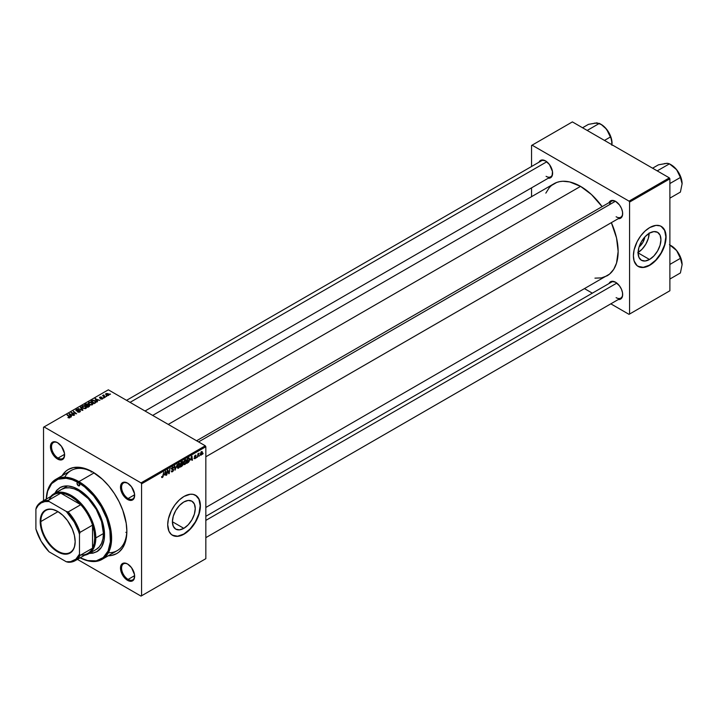 <?xml version="1.0" encoding="UTF-8"?>
<svg xmlns="http://www.w3.org/2000/svg" width="718" height="718" viewBox="0 0 718 718"><rect width="100%" height="100%" fill="white"/><g stroke="black" fill="none" stroke-linecap="round" stroke-linejoin="round"><path stroke-width="1.08" d="M183.826 528.34L172.41 521.753L173.28 516.206L175.757 510.498L179.464 505.499L183.826 501.981A16.146 9.325 -60 0 1 191.903 501.182A16.146 9.325 -60 0 1 194.381 514.115A16.146 9.325 -60 0 1 183.826 528.34L179.464 529.857L175.757 529.139L173.28 526.294L172.41 521.753L183.826 528.34A16.146 9.325 -60 0 1 175.757 529.139A16.146 9.325 -60 0 1 173.28 516.206A16.146 9.325 -60 0 1 183.826 501.981L188.197 500.455L191.903 501.182L194.381 504.027L195.242 508.568L194.381 514.115L191.903 519.823L188.197 524.813L183.826 528.34M172.383 535.233A23.111 13.346 120 0 0 183.826 534.03L184.05 534.156A23.111 13.346 -60 0 1 172.491 535.296A23.111 13.346 -60 0 1 168.954 516.78A23.111 13.346 -60 0 1 184.05 496.416L190.297 494.244L193.124 494.352L196.678 496.021L199.146 499.351L200.071 502.349L200.313 507.743L199.685 511.737L195.601 521.959L188.789 530.602L182.444 534.991L177.795 536.328L174.968 536.211L171.414 534.551L168.954 531.221L167.707 524.714L168.416 518.836L171.414 510.606L174.968 504.835L179.303 499.97L184.05 496.416A23.111 13.346 -60 0 1 195.601 495.276A23.111 13.346 -60 0 1 199.146 513.792A23.111 13.346 -60 0 1 184.05 534.156L183.826 534.03A23.111 13.346 120 0 0 198.895 513.765A23.111 13.346 120 0 0 195.493 495.214M127.84 564.16A9.244 5.34 -120 0 0 121.575 568.234A9.244 5.34 -120 0 0 128.109 579.408L127.571 580.35A10.016 5.78 60 0 1 120.489 568.082A10.016 5.78 60 0 1 127.571 563.998L124.86 563.056L122.563 563.495L120.624 566.565L120.624 569.76L122.563 575.064L124.86 578.161L128.944 580.988L131.502 581.239L134.104 579.076L134.508 574.588L131.502 567.642L127.571 563.998A10.016 5.78 60 0 1 134.643 576.258A10.016 5.78 60 0 1 127.571 580.35L128.109 579.408A9.244 5.34 60 0 1 122.069 571.259A9.244 5.34 60 0 1 123.487 563.854A9.244 5.34 60 0 1 127.84 564.16M57.799 442.844A9.244 5.34 -120 0 0 51.534 446.919A9.244 5.34 -120 0 0 58.068 458.084L57.521 459.026A10.016 5.78 60 0 1 50.44 446.767A10.016 5.78 60 0 1 57.521 442.674L54.81 441.732L51.633 442.907L50.574 445.25L50.574 448.436L51.633 451.999L54.81 456.845L58.903 459.673L61.461 459.924L64.064 457.761L64.467 453.264L61.461 446.327L57.521 442.674A10.016 5.78 60 0 1 64.602 454.943A10.016 5.78 60 0 1 57.521 459.026L58.068 458.084A9.244 5.34 60 0 1 52.028 449.944A9.244 5.34 60 0 1 53.446 442.53A9.244 5.34 60 0 1 57.799 442.844M127.84 483.286A9.244 5.34 -120 0 0 121.575 487.36A9.244 5.34 -120 0 0 128.109 498.525L127.571 499.468A10.016 5.78 60 0 1 120.489 487.208A10.016 5.78 60 0 1 127.571 483.115L123.631 482.218L121.683 483.349L120.624 485.691L120.624 488.877L122.563 494.181L124.86 497.278L128.944 500.105L131.502 500.356L134.104 498.193L134.508 493.706L131.502 486.768L127.571 483.115A10.016 5.78 60 0 1 134.643 495.375A10.016 5.78 60 0 1 127.571 499.468L128.109 498.525A9.244 5.34 60 0 1 122.069 490.376A9.244 5.34 60 0 1 123.487 482.972A9.244 5.34 60 0 1 127.84 483.286M64.584 454.323L58.068 458.084L64.584 454.323M134.625 575.639L128.109 579.408L134.625 575.639M134.625 494.765L128.109 498.525L134.625 494.765M196.588 440.771L611.503 201.219A9.244 5.34 60 0 1 615.865 201.525A9.244 5.34 -120 0 0 609.636 204.585M609.035 202.647A10.016 5.78 60 0 1 615.586 201.363L611.646 200.466L609.035 202.647M538.994 162.205A10.016 5.78 60 0 1 545.536 160.922L541.605 160.033L538.994 162.205M609.035 283.52A10.016 5.78 60 0 1 615.586 282.246L611.646 281.348L609.035 283.52M55.825 479.346A46.212 26.683 60 0 1 78.926 481.634L94.139 472.857L78.926 481.634A46.212 26.683 60 0 1 109.118 522.363A46.212 26.683 60 0 1 102.037 559.394A46.212 26.683 60 0 1 80.165 557.796A46.212 26.683 -120 0 0 111.604 537.522A46.212 26.683 -120 0 0 78.926 481.634A46.212 26.683 -120 0 0 46.275 499.091A46.212 26.683 60 0 1 55.825 479.346L71.073 470.541A46.212 26.683 60 0 1 93.376 472.381A46.212 26.683 -120 0 0 64.737 477.192M62.035 475.756A48.528 28.02 60 0 1 92.541 471.888L82.588 467.849L73.478 467.562L68.282 469.482L66.02 471.062L62.035 475.756M91.258 471.295A46.212 26.683 -120 0 0 91.195 472.202L91.258 471.295M152.683 415.417L553.991 183.727A53.15 30.686 -120 0 1 580.557 186.366L591.47 194.533L602.106 206.64A53.15 30.686 -120 0 0 580.557 186.366L168.254 424.41L580.557 186.366L569.652 181.932L562.849 181.259L559.681 181.618L556.719 182.444L551.514 185.459L549.315 187.604L545.842 193.106M594.944 278.153L601.442 277.893L607.132 275.784A53.15 30.686 -120 0 0 611.35 222.652L616.529 237.927L618.144 251.453L616.529 263.12L613.702 269.349L609.609 274.061L205.833 507.473M205.833 516.314L611.503 282.102A9.244 5.34 60 0 1 615.865 282.407M126.547 400.33L541.462 160.778A9.244 5.34 60 0 1 545.815 161.092M644.854 236.949A10.232 5.906 -60 0 1 639.092 246.938L642.861 242.46L644.854 236.949M638.105 252.476A16.146 9.325 120 0 0 649.162 233.323M649.512 259.485L638.096 252.889L638.966 247.342L641.443 241.634L645.15 236.644L649.512 233.117A16.146 9.325 -60 0 1 657.589 232.318A16.146 9.325 -60 0 1 660.066 245.251A16.146 9.325 -60 0 1 649.512 259.485L645.15 261.002L641.443 260.284L638.966 257.43L638.096 252.889L649.512 259.485A16.146 9.325 -60 0 1 641.443 260.284A16.146 9.325 -60 0 1 638.966 247.342A16.146 9.325 -60 0 1 649.512 233.117L653.883 231.6L657.589 232.318L660.066 235.163L660.928 239.704L660.066 245.251L657.589 250.959L653.883 255.958L649.512 259.485M638.069 266.369A23.111 13.346 120 0 0 649.512 265.166L649.736 265.292A23.111 13.346 -60 0 1 638.176 266.441A23.111 13.346 -60 0 1 634.64 247.916A23.111 13.346 -60 0 1 649.736 227.561L655.983 225.38L660.102 225.856L662.364 227.166L664.832 230.487L665.757 233.494L666.071 236.994L665.371 242.872L662.364 251.103L655.983 260.248L648.13 266.127L644.988 267.222L640.653 267.356L637.099 265.687L634.093 260.93L633.393 255.859L634.093 249.972L637.099 241.751L640.653 235.98L644.988 231.106L649.736 227.561A23.111 13.346 -60 0 1 661.287 226.412A23.111 13.346 -60 0 1 664.832 244.928A23.111 13.346 -60 0 1 649.736 265.292L649.512 265.166A23.111 13.346 120 0 0 664.581 244.901A23.111 13.346 120 0 0 661.179 226.349M43.529 427.237L43.529 500.679L43.529 427.237L108.337 389.82L205.285 445.788L141.015 482.891L44.067 426.923L141.015 482.891L141.563 483.842L141.563 595.787L205.833 558.685L205.833 446.731L141.563 483.842L141.563 595.787L141.015 596.102L77.418 559.385L141.015 596.102L205.833 558.685L141.015 596.102L205.833 558.685L205.833 446.731L205.285 445.788L205.833 446.731L141.563 483.842L141.015 482.891L205.285 445.788L108.337 389.82L43.529 427.237M186.572 461.01L185.639 463.864L184.005 464.573L183.628 462.85L184.625 460.355L185.962 459.673L186.572 460.839L185.253 459.816L184.122 461.135L183.602 463.379L184.912 464.528L183.628 463.792L184.912 464.528L186.572 461.01L186.133 460.759L186.572 461.01M190.584 459.996L191.948 456.011L192.469 460.112L192.065 460.337L191.939 459.215L190.584 459.996L191.939 459.215L192.065 460.337L192.469 460.112L191.948 456.011L190.584 459.996M162.394 477.524L161.712 477.497L161.649 476.59L162.753 476.644L163.803 472.256L163.067 476.752L162.394 477.524L163.803 472.256L162.421 477.003L161.649 476.59L162.394 477.524L161.622 477.003M173.648 469.743L171.683 468.603L173.648 469.877L172.903 471.385L171.548 471.852L171.27 470.918L172.275 471.295L173.253 470.093L171.781 469.312L171.835 468.046L172.733 467.041L173.675 467.05L173.846 467.777L172.796 467.526L172.069 468.504L173.648 469.743L172.069 468.567L172.724 467.562L173.846 467.777L172.733 467.041L171.665 468.827L173.253 470.012L172.482 471.196L171.27 470.918L172.455 471.726L171.279 471.044L172.455 471.726L173.648 469.743L172.894 468.944M177.211 464.519L175.039 470.173L174.456 466.108L174.86 465.874L175.354 469.357L177.211 464.519L175.354 469.357L174.86 465.874L174.456 466.108L175.039 470.173L177.211 464.519M180.236 464.672L179.455 467.301L177.768 468.298L177.274 466.781L178.01 464.384L179.213 463.343L180.173 464.016L180.236 464.672L178.917 463.469L177.786 464.788L177.265 467.041L178.576 468.19L177.292 467.454L178.576 468.19L180.236 464.672L179.796 464.42L180.236 464.672M203.149 453.309L202.664 454.225L203.149 453.309M183.054 464.169L182.058 463.595L183.054 464.169L182.749 465.3L180.433 467.059L181.08 462.284L182.991 461.647L182.578 463.559L183.054 464.169L182.578 461.486L181.08 462.284L180.433 467.059L181.959 466.179L181.51 465.919L181.959 466.179L183.054 464.169L182.578 463.559M164.494 475.065L165.849 471.071L166.37 475.172L165.975 475.406L165.849 474.275L164.494 475.065L165.849 474.275L165.975 475.406L166.37 475.172L165.849 471.071L164.494 475.065M167.572 471.798L166.764 474.948L167.42 470.173L167.832 469.931L168.927 473.036L169.861 468.764L169.215 473.539L168.793 473.772L167.698 470.685L167.572 471.798L167.698 470.685L168.793 473.772L169.215 473.539L169.861 468.764L168.927 473.036L167.832 469.931L167.42 470.173L166.764 474.948L167.572 471.798M195 458.703L194.075 458.479L195.529 457.617L194.425 456.352L195.87 455.131L196.131 455.706L194.793 456.307L195.879 456.953L195.646 458.102L195 458.703L195.933 457.24L194.793 456.352L196.131 455.706L195.224 455.257L194.398 456.648L195.538 457.501L195.018 458.299L194.048 458.111L195 458.703L194.048 458.174M188.511 462.284L186.77 463.397L187.416 458.623L189.067 457.833L189.687 458.847L189.256 461.153L188.511 462.284L189.696 459.116L188.852 457.851L187.416 458.623L186.77 463.397L188.511 462.284M202.422 452.448L201.839 454.476L200.475 455.158L200.923 452.161L201.893 451.514L202.404 452.214L201.489 451.64L200.241 454.404L201.184 455.14L200.25 454.593L201.184 455.14L202.422 452.448L201.938 452.169L202.422 452.448M199.487 455.427L199.003 456.334L199.487 455.427M198.069 455.598L197.468 457.222L197.935 453.749L198.339 453.516L198.24 454.243L199.146 453.112L198.069 455.598L199.146 453.112L198.24 454.243L198.339 453.516L197.935 453.749L197.468 457.222L198.069 455.598M196.813 456.971L196.328 457.878L196.813 456.971M104.128 397.907L103.275 397.772L104.128 397.907M106.802 396.363L105.95 396.228L106.802 396.363M92.371 404.755L92.864 403.588L91.159 402.206L89.131 402.143L88.233 403.148L90.441 404.952L92.218 404.835L92.927 403.929L91.814 402.52L88.799 402.295L88.242 403.283L89.409 404.557L92.371 404.755L92.335 403.911M97.531 401.721L96.957 400.85L98.312 400.07L99.874 400.366L95.054 398.741L97.101 401.963L97.531 401.721L96.957 400.85L98.312 400.07L99.874 400.366L95.054 398.741L97.101 401.963L97.531 401.721M89.364 406.433L89.642 405.41L88.036 404.943L87.336 403.965L84.67 404.737L87.838 407.312L89.364 406.433L89.283 405.114L86.241 403.902L84.67 404.737L87.838 407.312L89.364 406.433L89.283 405.114M82.956 410.131L80.811 406.971L80.38 407.214L82.22 409.924L78.056 408.56L82.453 410.427L82.956 410.131L80.811 406.971L80.38 407.214L82.22 409.924L78.056 408.56L82.956 410.131M68.237 417.714L69.484 417.912L70.193 417.167L67.393 414.708L66.998 414.941L69.61 417.158L67.923 417.499L69.852 417.75L69.718 416.602L66.998 414.941L69.242 416.763L69.431 417.481L68.273 417.239L68.237 417.714M74.573 414.968L71.872 412.796L76.62 413.792L73.451 411.217L75.758 413.622L71.01 412.626L74.178 415.201L71.872 412.796L76.62 413.792L73.451 411.217L75.758 413.622L71.01 412.626L74.573 414.968M71.432 416.781L70.858 415.91L72.213 415.13L73.783 415.426L68.964 413.81L71.001 417.032L71.432 416.781L70.858 415.91L72.213 415.13L73.783 415.426L68.964 413.81L71.001 417.032L71.432 416.781M79.913 411.944L80.452 411.288L79.806 410.516L76.413 410.319L78.388 409.457L76.781 409.314L75.776 410.122L76.655 410.902L79.698 410.902L79.267 411.782L77.436 411.881L78.657 412.276L79.913 411.944L79.985 410.606L76.602 410.481L76.718 409.79L78.585 409.565L76.279 409.529L76.225 410.723L79.626 410.858L79.492 411.674L77.436 411.881L79.913 411.944L79.985 410.606M86.034 408.416L86.528 407.25L85.164 406.011L83.396 405.679L81.987 406.406L82.651 407.941L85.128 408.686L86.591 407.582L85.478 406.173L82.462 405.957L81.906 406.944L83.073 408.219L86.034 408.416M100.565 398.939L102.028 399.118L102.898 398.302L100.161 397.844L101.552 397.108L100.206 396.973L99.461 397.476L99.775 398.077L102.36 398.302L100.565 398.939L102.45 398.93L102.584 397.925L100.367 397.916L100.143 397.35L101.552 397.108L99.811 397.144L99.775 398.077L102.216 398.176L102.127 398.723L100.565 398.939M95.826 402.592L94.848 400.662L94.848 401.165L94.848 400.662L92.496 400.276L91.007 401.075L94.175 403.651L95.952 402.403L95.431 401.075L93.125 400.177L91.007 401.075L94.175 403.651L96.015 402.125M108.642 395.358L108.158 393.661L108.158 394.182L108.158 393.661L106.076 393.527L106.076 394.909L106.076 393.527L106.587 395.268L108.642 395.358L109.037 394.595L108.059 393.599L105.815 393.715L105.851 394.667L107.045 395.474L108.418 395.465L109.055 394.747M105.277 397.242L103.724 395.789L103.832 394.936L103.446 395.762L102.575 395.609L104.873 397.476L105.277 397.242L103.832 394.936L103.446 395.762L102.575 395.609L105.277 397.242M110.473 394.245L109.612 394.11L110.473 394.245M531.544 145.485L531.544 166.504L531.544 145.485L572.39 121.898L669.338 177.876L629.04 201.139L532.083 145.171L629.04 201.139L629.578 202.081L629.578 314.035L669.885 290.763L669.885 178.818L629.578 202.081L629.578 314.035L629.04 314.349L610.83 303.84L629.04 314.349L669.885 290.763L629.04 314.349L669.885 290.763L669.885 178.818L669.338 177.876L669.885 178.818L629.578 202.081L629.04 201.139L669.338 177.876L572.39 121.898L531.544 145.485M531.544 187.856L531.544 196.687L531.544 187.856M592.341 293.159L584.685 288.744L592.341 293.159M618.279 299.532L621.474 298.356L622.524 296.022L622.524 292.836L621.474 289.273L619.517 285.89L615.586 282.246A10.016 5.78 60 0 1 622.668 294.506A10.016 5.78 60 0 1 618.279 299.532M548.238 178.217L550.544 177.768L552.079 176.009L552.483 171.512L549.476 164.575L545.536 160.922A10.016 5.78 60 0 1 552.618 173.191A10.016 5.78 60 0 1 548.238 178.217M618.279 218.658L621.474 217.482L622.524 215.14L622.524 211.954L621.474 208.391L619.517 205.007L615.586 201.363A10.016 5.78 60 0 1 622.668 213.623A10.016 5.78 60 0 1 618.279 218.658M637.961 266.315L643.265 267.338L649.512 265.166L655.767 260.122L661.072 252.969L664.608 244.802L665.855 236.868L664.608 230.361L661.072 226.287M637.755 252.691L642.116 249.164L645.823 244.165L648.3 238.466L649.171 232.919M622.659 213.3A9.244 5.34 60 0 1 620.747 217.231A9.244 5.34 60 0 1 616.125 216.773A9.244 5.34 -120 0 0 622.659 213.3M552.618 172.858A9.244 5.34 60 0 1 550.706 176.79A9.244 5.34 60 0 1 546.084 176.332A9.244 5.34 -120 0 0 552.618 172.858M622.659 294.183A9.244 5.34 60 0 1 620.747 298.105A9.244 5.34 60 0 1 616.125 297.647A9.244 5.34 -120 0 0 622.659 294.183M108.256 555.804L111.604 555.463L116.81 553.533L119.071 551.962L122.805 547.663L126.197 538.671L126.862 531.32L126.197 523.216L122.805 510.31L119.071 501.694L114.315 493.454L108.723 485.906L102.503 479.346L92.541 471.888A48.528 28.02 60 0 1 126.862 531.32A48.528 28.02 60 0 1 108.256 555.804M125.856 532.307A46.212 26.683 -120 0 0 126.727 532.729L125.856 532.307L126.727 532.729M108.364 552.752A46.212 26.683 -120 0 0 126.853 530.36A46.212 26.683 60 0 1 117.285 550.589L102.037 559.394M134.643 495.052A9.244 5.34 60 0 1 132.731 498.983A9.244 5.34 60 0 1 128.109 498.525A9.244 5.34 -120 0 0 134.643 495.052M134.643 575.935A9.244 5.34 60 0 1 132.731 579.866A9.244 5.34 60 0 1 128.109 579.408A9.244 5.34 -120 0 0 134.643 575.935M64.602 454.62A9.244 5.34 60 0 1 62.69 458.542A9.244 5.34 60 0 1 58.068 458.084A9.244 5.34 -120 0 0 64.602 454.62M172.275 535.17L177.579 536.202L183.826 534.03L190.082 528.978L195.386 521.833L198.922 513.666L200.169 505.723L198.922 499.225L195.601 495.276M71.432 412.967L71.432 412.383L71.432 412.967M73.451 411.773L73.451 411.217L73.451 411.773M71.872 413.326L71.872 412.796L71.872 413.326M72.653 413.963L72.653 413.389L72.653 413.963M69.449 414.573L69.449 413.532L69.449 414.573M70.858 416.808L70.858 415.91L70.858 416.808M70.633 415.534L70.032 414.573L70.032 415.489L69.565 413.945L69.565 414.762L69.565 413.945L71.71 414.905L71.71 415.426L71.71 414.905L70.633 415.534L70.633 416.449L69.565 413.945L71.71 414.905L70.633 415.534M68.273 417.741L68.273 417.239L68.273 417.741M69.242 416.763L69.431 417.481M67.393 415.273L67.393 414.708L67.393 415.273M69.718 417.822L69.718 416.602L69.718 417.822M69.852 417.75L69.718 416.602M79.492 412.141L79.492 411.674L79.492 412.141M79.626 410.858L79.492 411.674M76.279 409.529L76.225 410.723M76.602 410.481L76.718 409.79M80.811 407.851L80.811 406.971L80.811 407.851M82.462 407.797L82.462 405.957L82.462 407.797M85.478 406.684L85.478 406.173L85.478 406.684M83.485 408.004L82.516 406.935L82.516 407.833L82.893 406.217L85.038 406.379L85.613 408.138L85.613 408.596L85.613 408.138L83.485 408.425L82.516 406.935L83.414 406.047L84.93 406.316L85.989 407.456L85.227 408.291L83.485 408.004M85.998 408.434L85.998 407.564L85.613 408.138M85.648 404.692L85.648 404.171L85.648 404.692M86.241 404.351L87.56 404.772L87.075 405.751L85.442 404.808L85.442 405.365L86.124 404.413L87.56 404.772L86.429 406.164L85.442 404.808L86.241 404.351M88.036 404.943L88.987 406.11L87.874 407.294L86.806 405.912L87.641 405.428L87.632 404.099L87.632 405.437L88.87 405.338L88.987 406.648L88.987 406.11L88.61 406.864L88.61 406.352L87.874 406.783L86.806 405.912L86.806 406.469L88.063 405.23L87.632 404.099M87.246 404.342L87.56 405.473M102.216 398.176L102.127 398.723M99.811 397.144L99.775 398.077M100.107 397.808L100.143 397.35M102.584 398.849L102.584 397.925L102.584 398.849M102.45 398.93L102.584 397.925M95.539 399.504L95.539 398.463L95.539 399.504M96.957 401.739L96.957 400.85L96.957 401.739M96.724 400.464L96.122 399.504L96.122 400.429L95.665 398.876L95.665 399.702L95.665 398.876L97.81 399.845L96.724 400.464L96.724 401.38L95.665 398.876L97.81 399.845L96.724 400.464M94.211 403.121L91.778 401.147L91.778 401.703L92.918 400.563L94.426 400.877L95.413 402.044L94.211 403.633L91.778 401.147L93.125 400.527L94.794 401.12L95.377 402.233L94.211 403.121M88.799 404.135L88.799 402.295L88.799 404.135M91.814 403.022L91.814 402.52L91.814 403.022M89.822 404.342L88.852 403.274L88.852 404.18L89.238 402.565L91.374 402.717L91.949 404.476L91.949 404.934L91.949 404.476L89.822 404.764L88.852 403.274L89.75 402.385L91.374 402.717L92.326 403.794L91.446 404.656L89.822 404.342M92.335 403.893L91.949 404.476M106.076 393.527L105.636 394.128M106.946 395.017L106.408 393.733L107.763 393.886L108.292 395.16L106.946 395.438L106.183 394.236L106.65 393.644L108.499 394.658L107.96 395.268L106.946 395.017M106.156 394.972L106.408 393.733M106.354 396.542L106.354 395.995L106.354 396.542M102.97 395.932L102.97 395.376L102.97 395.932M103.446 396.318L103.446 395.762L103.446 396.318M103.464 395.035L103.446 395.762M103.679 396.507L103.823 395.34M104.37 397.063L104.37 396.489L104.37 397.063M103.679 398.086L103.679 397.539L103.679 398.086M110.016 394.433L110.016 393.877L110.016 394.433M82.516 406.935L82.893 406.217M88.87 405.338L88.987 406.11M88.852 403.274L89.238 402.565M183.108 462.186L182.578 461.486M182.085 462.221L181.403 462.607L181.205 464.097L181.062 462.41L182.085 462.221L181.636 461.961L182.713 462.428L181.205 464.097L182.543 463.083L182.668 462.186L182.085 462.221L182.713 462.428M181.968 464.169L181.124 464.654L180.909 466.269L180.783 464.456L181.968 464.169L181.519 463.918L182.659 464.393L180.909 466.269L182.444 465.138L182.623 464.124L181.968 464.169L182.659 464.393M177.759 468.289L178.576 468.19M179.769 463.388L178.917 463.469M178.908 463.999L177.669 467.068L178.396 467.75L179.383 466.745L179.841 464.851L179.312 463.882L179.841 464.851L178.602 467.66L177.283 466.619L178.522 463.774L179.5 463.945L178.809 463.541M178.602 467.66L177.274 467.292M174.725 468.001L175.228 468.289L174.725 468.001M174.887 469.087L175.354 469.357L174.887 469.087M171.584 471.879L172.455 471.726M171.27 470.936L171.773 471.223L171.27 470.936M172.482 471.196L171.773 471.223M172.598 469.572L173.155 469.68M173.074 469.635L171.665 468.827L172.114 469.527M173.846 467.678L172.742 467.041M172.661 467.086L173.846 467.777L172.661 467.086M172.724 467.562L173.451 467.948M165.921 474.912L166.37 475.172L165.921 474.912M165.4 474.024L165.849 474.275L165.4 474.024M164.709 474.418L165.293 471.573L165.795 473.799L164.422 474.257L165.795 473.799L165.553 471.726L164.709 474.418M167.77 470.945L168.353 471.286L167.77 470.945M168.093 471.923L168.721 472.291L168.093 471.923M168.398 472.731L168.927 473.036L168.398 472.731M168.559 473.153L169.215 473.539L168.559 473.153M195.018 458.299L194.443 457.824M195.072 457.186L194.398 456.657L195.072 457.186M195.395 457.24L194.398 456.666M196.131 455.706L195.224 455.257M195.206 455.67L195.736 455.993M194.883 456.63L194.425 456.37M192.011 459.852L192.469 460.112L192.011 459.852M190.808 459.358L191.392 456.513L191.886 458.73L190.512 459.188L191.886 458.73L191.652 456.666L190.808 459.358M188.816 458.407L187.739 458.955L187.245 462.607L187.398 458.757L188.816 458.407L188.304 458.111L189.301 459.314L187.757 462.311L186.904 462.41L188.143 462.06L189.04 460.768L189.247 458.82L188.376 458.066M184.095 464.627L184.912 464.528M186.106 459.726L185.253 459.816M185.244 460.337L183.996 463.173L184.131 461.118L184.858 460.112L185.836 460.283L185.244 460.337L186.177 461.198L184.939 463.999L183.62 462.957L184.364 464.061L183.611 463.631M200.869 454.781L201.48 452.053L202.018 452.672L201.184 454.736L200.268 453.911L201.184 455.14M202.108 451.577L201.489 451.64M201.48 452.053L202.018 452.672L201.839 452.035L201.264 452.223L200.636 454.126M184.939 463.999L186.177 461.198L185.145 459.888M201.184 454.736L202.018 452.672M78.388 485.727A1.93 1.113 60 0 1 77.122 484.031A1.93 1.113 60 0 1 77.418 482.487A1.93 1.113 60 0 1 78.388 482.577A45.449 26.234 60 0 1 110.509 537.19A45.449 26.234 60 0 1 80.192 557.778L87.713 560.578L96.239 560.848L103.221 557.572L108.068 551.029L110.366 541.785L109.899 530.647L106.722 518.558L101.103 506.567L93.528 495.707L84.652 486.912L78.388 482.577L79.743 484.937L78.388 485.727L77.023 483.367L77.418 482.487L78.388 482.577L72.114 479.678L66.083 478.305L57.996 479.238L51.66 483.645L47.63 491.166L46.302 499.073A45.449 26.234 60 0 1 78.388 482.577L78.926 481.634L78.388 482.577A1.93 1.113 60 0 1 79.644 484.282A1.93 1.113 60 0 1 79.348 485.817L78.388 485.727L79.743 484.937L79.348 485.817A1.93 1.113 60 0 1 78.388 485.727M54.227 494.19L56.65 490.367L59.899 487.666A36.977 21.343 60 0 1 78.388 489.496L85.972 495.178L94.964 505.93L100.125 515.47L104.029 528.601L104.523 534.784L104.029 540.385L101.444 547.233L96.867 551.711L92.909 553.174L89.283 553.416M59.98 490.484L61.595 489.353A34.661 20.014 60 0 1 78.926 491.067A34.661 20.014 60 0 1 101.57 521.618A34.661 20.014 60 0 1 96.257 549.396L88.637 553.793A34.661 20.014 60 0 1 84.616 555.22A34.661 20.014 -120 0 0 95.817 537.926L94.722 537.926A33.89 19.566 60 0 1 92.541 548.193A33.89 19.566 60 0 1 80.739 555.014M59.899 487.666L63.857 486.203L68.381 486.023L73.281 487.136L78.388 489.496A36.977 21.343 60 0 1 102.539 522.076A36.977 21.343 60 0 1 96.867 551.711M88.933 553.039L93.457 552.86L97.415 551.388M60.438 487.351L57.189 490.053L54.774 493.876M61.595 489.353L65.311 487.98L69.547 487.809L74.142 488.85L78.926 491.067L88.305 498.642L96.257 509.367L101.57 521.618L103.437 533.528L102.97 538.769L101.57 543.275L99.308 546.865L96.257 549.396M666.941 163.345L658.478 164.808L652.59 168.2L658.478 164.808L666.95 163.282L669.445 163.83L657.58 170.669L657.715 171.162L657.58 170.669L669.445 163.83L676.616 169.663A15.5 8.948 -120 0 0 671.142 164.808L676.616 169.663L678.959 173.442L680.404 177.463L669.885 183.539L680.404 177.463L682.1 183.79L680.404 192.083L669.885 198.15L680.404 192.083L682.1 183.79L681.265 178.468L677.81 171.27L673.978 166.872L669.706 164.09M657.58 170.669L657.096 170.803L657.58 170.669M669.445 163.83L671.142 164.808L668 163.354L664.464 163.569M682.1 183.907L682.1 183.79A15.5 8.948 -120 0 0 676.616 169.663L681.086 178.809L682.1 183.79A15.5 8.948 -120 0 1 682.1 183.862M615.353 201.282L198.572 441.911L615.353 201.282M616.834 283.089L205.833 520.379L616.834 283.089M682.1 264.78L682.1 264.673A15.5 8.948 -120 0 0 676.616 250.546L681.086 259.683L682.1 264.673L681.265 259.342L677.81 252.153L675.055 248.823L669.445 244.703L676.616 250.546A15.5 8.948 -120 0 0 671.142 245.682L669.706 244.964M669.445 244.703L673.978 247.755L676.616 250.546L678.959 254.316L680.404 258.345L669.885 264.412L680.404 258.345L682.1 264.673L680.404 272.957L669.885 279.033L680.404 272.957L682.1 264.673A15.5 8.948 -120 0 1 682.1 264.736M130.075 402.358L546.793 161.774L130.075 402.358M587.539 130.236L599.395 123.388L601.388 124.618L606.575 129.222L608.918 133.001L611.583 139.866L611.933 145.332L611.682 139.857L609.788 134.338L605.292 127.75L601.092 124.367L599.395 123.388L587.539 130.236L587.674 130.721L587.539 130.236M604.475 140.423L610.363 137.021L604.475 140.423M596.9 122.904L588.437 124.367L582.549 127.768L588.437 124.367L596.909 122.841L601.388 124.618L606.575 129.222A15.5 8.948 -120 0 0 601.092 124.367M612.059 143.465L612.059 143.349A15.5 8.948 -120 0 0 606.575 129.222L611.045 138.368L612.059 143.349A15.5 8.948 -120 0 1 612.059 143.421M599.395 123.388L594.423 123.128M57.853 511.548A24.259 14.01 -120 0 0 40.854 521.546L40.199 521.546A24.726 14.279 60 0 1 57.682 511.449A24.726 14.279 60 0 1 75.166 541.731L74.421 547.161L73.101 550.06L71.199 552.25L68.775 553.65L64.378 554.152L61.102 553.407L57.682 551.828L52.611 548.022L45.324 538.778L40.953 527.838L40.199 521.546L40.54 517.795L43.152 512.024L45.324 510.22L47.971 509.241L52.611 509.385L57.682 511.449L62.762 515.246L67.402 520.46L72.222 528.816L74.421 535.44L75.166 541.731A24.726 14.279 60 0 1 57.682 551.828A24.726 14.279 60 0 1 40.199 521.546L40.854 521.546A24.259 14.01 60 0 1 45.88 510.435A24.259 14.01 60 0 1 57.853 511.548M58.014 511.638L40.854 521.546L58.014 511.638M48.968 499.979A33.89 19.566 60 0 1 60.779 493.167A33.89 19.566 60 0 1 80.739 504.7L75.866 500.006L70.759 496.416L65.652 494.101L60.779 493.167L80.739 504.7A33.89 19.566 60 0 1 92.541 525.136A33.89 19.566 60 0 1 94.722 537.926L94.175 531.706L92.541 525.136L92.541 548.193L94.175 543.508L94.722 537.926L95.817 537.926A34.661 20.014 -120 0 0 78.244 500.643A34.661 20.014 -120 0 0 50.727 496.524A34.661 20.014 60 0 1 53.976 493.76A34.661 20.014 60 0 1 80.685 503.04A34.661 20.014 60 0 1 95.817 537.926L103.437 533.528L95.817 537.926A34.661 20.014 60 0 1 88.637 553.793M41.285 501.972L53.814 494.738A33.89 19.566 -120 0 1 60.779 493.167L48.25 500.401L49.093 501.514A33.118 19.126 60 0 0 35.9 509.134L36.447 507.213A33.89 19.566 60 0 1 41.285 501.972A33.89 19.566 60 0 1 48.25 500.401A33.89 19.566 -120 0 0 36.447 507.213L35.9 509.134L35.9 528.986L41.123 541.201L49.093 551.828L66.28 561.754L68.219 562.248A33.89 19.566 -120 0 0 80.021 555.427L79.474 554.143L79.474 534.291L80.021 532.37L92.541 525.136L92.541 548.193L80.021 555.427A33.89 19.566 60 0 1 75.175 560.677A33.89 19.566 60 0 1 68.219 562.248L66.28 561.754L70.535 561.664L75.857 559.196L79.474 554.143L79.474 534.291L78.477 531.194L74.25 522.076L66.28 511.44L49.093 501.514L48.25 500.401L60.779 493.167L80.739 504.7L68.219 511.934L66.28 511.44L49.093 501.514L44.839 501.604L41.123 502.95L38.108 505.499L35.9 509.134L35.9 528.986A33.118 19.126 60 0 0 49.093 551.828L66.28 561.754A33.118 19.126 60 0 0 79.474 554.143L80.021 555.427L92.541 548.193A33.89 19.566 -120 0 1 87.704 553.443L75.175 560.677M92.541 525.136A33.89 19.566 -120 0 0 80.739 504.7L68.219 511.934A33.89 19.566 60 0 1 80.021 532.37L92.541 525.136M75.166 541.543A24.259 14.01 60 0 1 70.149 552.465A24.259 14.01 60 0 1 51.445 545.958A24.259 14.01 60 0 1 40.854 521.546A24.259 14.01 -120 0 0 57.934 551.209A24.259 14.01 -120 0 0 75.166 541.543M80.021 532.37A33.89 19.566 -120 0 0 68.219 511.934L66.28 511.44A33.118 19.126 60 0 1 79.474 534.291L80.021 532.37M69.619 417.23L69.619 417.867M79.877 411.217L79.877 411.97M76.377 410.193L76.377 410.804M82.507 406.819L82.507 407.833M89.194 405.76L89.194 406.532M102.387 398.409L102.387 398.966M99.955 397.592L99.955 398.167M95.413 402.044L95.413 402.933M88.844 403.157L88.844 404.171M182.569 462.069L182.004 461.746M182.525 464.016L181.932 463.675M171.853 471.304L171.27 470.972M173.119 469.662L170.938 468.396M173.262 467.49L172.616 467.113M162.133 477.039L161.631 476.743M194.614 458.353L194.12 458.066M195.583 455.616L195.108 455.338M201.812 452.026L201.327 451.748M680.152 175.461L677.379 170.66M620.747 217.231L205.833 456.774M205.833 537.656L620.747 298.105M680.152 256.335L677.379 251.542M145.036 411.001L550.706 176.79M607.338 130.227L610.103 135.02M67.483 485.951L53.976 493.76"/></g></svg>
